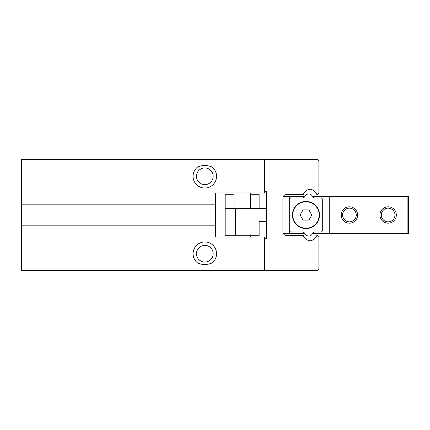 <?xml version="1.0" encoding="UTF-8"?>
<svg xmlns="http://www.w3.org/2000/svg" width="430" height="430" viewBox="0 0 430 430"><rect width="100%" height="100%" fill="white"/><g stroke="black" fill="none" stroke-linecap="round" stroke-linejoin="round"><path stroke-width="0.64" d="M225.186 235.71L235.366 235.71L235.366 208.55L225.186 208.55L225.186 235.71M266.6 208.55L235.366 208.55M235.366 235.71L259.134 235.71L259.134 221.45L266.6 221.45M264.563 269.314L264.563 238.763L266.6 238.763L266.6 191.237L264.563 191.237L264.563 160.686L265.923 159.326L317.523 159.326L318.877 160.686L318.877 193.274L317.523 194.634L316.91 194.634A8.826 8.826 0 0 0 310.051 189.13L310.051 189.13A8.826 8.826 0 0 0 303.193 194.634L286.289 194.634A3.397 3.397 0 0 0 282.897 198.026L282.897 231.974A3.397 3.397 0 0 0 286.289 235.366L303.193 235.366A8.826 8.826 0 0 0 310.051 240.87L310.051 240.87A8.826 8.826 0 0 0 316.91 235.366L317.523 235.366L318.877 236.726L318.877 269.314L317.523 270.674L265.923 270.674L264.563 269.314L264.563 270.674L21.5 270.674L21.5 263.01L197.66 263.01C202.428 264.998 207.201 264.998 211.974 263.01A11.744 11.744 0 0 0 213.468 245.767A11.744 11.744 0 0 0 196.161 245.767A11.744 11.744 0 0 0 197.66 263.01M264.563 160.686L264.563 159.326L21.5 159.326L21.5 263.01M209.904 260.317A8.347 8.347 0 0 1 196.467 253.7A8.347 8.347 0 0 1 208.502 246.213A8.347 8.347 0 0 1 209.904 260.317M264.563 263.01L211.974 263.01M209.904 169.683A8.347 8.347 0 0 1 208.502 183.787A8.347 8.347 0 0 1 196.467 176.3A8.347 8.347 0 0 1 209.904 169.683M197.66 166.99A11.744 11.744 0 0 0 196.161 184.233A11.744 11.744 0 0 0 213.468 184.233A11.744 11.744 0 0 0 211.974 166.99C207.201 165.007 202.428 165.007 197.66 166.99L21.5 166.99M264.563 166.99L211.974 166.99M407.14 233.334L408.5 233.334L408.5 196.666L407.14 196.666L407.14 233.334L329.74 233.334L329.74 196.666L312.631 196.666A3.397 3.397 0 0 1 312.325 196.177A3.397 3.397 0 0 0 312.631 196.666A3.397 3.397 0 0 1 312.325 196.177A4.074 4.074 0 0 0 305.069 196.177A4.074 4.074 0 0 1 312.325 196.177A3.397 3.397 0 0 0 315.346 198.026L320.914 198.026A1.36 1.36 0 0 1 322.274 199.386A1.36 1.36 0 0 0 320.914 198.026M312.631 233.334L329.74 233.334M283.177 233.334L304.757 233.334A3.397 3.397 0 0 1 305.069 233.823A4.074 4.074 0 0 0 312.325 233.823A4.074 4.074 0 0 1 305.069 233.823A3.397 3.397 0 0 0 302.043 231.974L291.04 231.974A1.36 1.36 0 0 1 289.686 230.614A1.36 1.36 0 0 0 291.04 231.974M407.14 196.666L329.74 196.666M379.943 215A8.191 8.191 0 0 0 392.23 222.095A8.191 8.191 0 0 0 392.23 207.905A8.191 8.191 0 0 0 379.943 215M341.243 215A8.191 8.191 0 0 0 353.53 222.095A8.191 8.191 0 0 0 353.53 207.905A8.191 8.191 0 0 0 341.243 215M381.297 215A6.832 6.832 0 0 1 391.547 209.082A6.832 6.832 0 0 1 391.547 220.918A6.832 6.832 0 0 1 381.297 215M342.597 215A6.832 6.832 0 0 1 352.847 209.082A6.832 6.832 0 0 1 352.847 220.918A6.832 6.832 0 0 1 342.597 215M304.757 196.666L283.177 196.666M322.952 233.334L322.952 196.666M250.303 194.29L259.134 194.29L259.134 208.55M225.186 208.55L225.186 194.29L234.011 194.29M319.56 215A13.577 13.577 0 0 0 299.189 203.239A13.577 13.577 0 0 0 299.189 226.76A13.577 13.577 0 0 0 319.56 215M312.325 233.823A3.397 3.397 0 0 1 315.346 231.974L320.914 231.974A1.36 1.36 0 0 0 322.274 230.614A1.36 1.36 0 0 1 320.914 231.974M322.274 230.614L322.274 199.386M305.069 196.177A3.397 3.397 0 0 1 302.043 198.026L291.04 198.026A1.36 1.36 0 0 0 289.686 199.386A1.36 1.36 0 0 1 291.04 198.026M308.917 209.91L303.037 209.91L300.097 215L303.037 220.09L308.917 220.09L311.858 215L308.917 209.91M319.216 215A13.239 13.239 0 0 0 299.361 203.535A13.239 13.239 0 0 0 299.361 226.465A13.239 13.239 0 0 0 319.216 215M289.686 196.666L289.686 233.334M264.563 238.763L264.563 237.064L215.677 237.064L215.677 204.814L21.5 204.814M215.677 204.814L215.677 192.936L264.563 192.936L264.563 191.237M215.677 225.186L21.5 225.186M234.011 192.936L234.011 208.55M250.303 192.936L250.303 208.55M234.011 235.71L234.011 237.064M250.303 235.71L250.303 237.064"/></g></svg>
